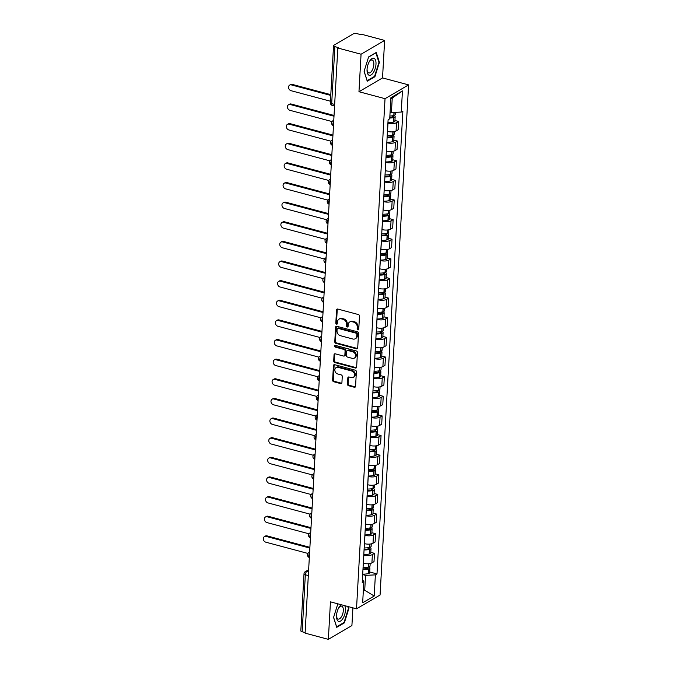 <?xml version="1.0" encoding="UTF-8"?>
<svg xmlns="http://www.w3.org/2000/svg" width="673" height="673" viewBox="0 0 673 673"><rect width="100%" height="100%" fill="white"/><g stroke="black" fill="none" stroke-linecap="round" stroke-linejoin="round"><path stroke-width="1.01" d="M357.91 329.871A0.934 0.757 -120.3 0 0 358.759 329.223L359.491 316.1A1.329 1.077 -120.3 0 0 358.415 314.56L337.762 309.042A1.329 1.077 -120.3 0 0 336.55 309.975L335.819 323.099A0.934 0.757 -120.3 0 0 337.425 323.528L337.518 321.829A4.265 3.458 -120.3 0 1 339.032 319.128A4.265 3.458 -120.3 0 1 341.413 318.859L343.129 319.313A4.265 3.458 -120.3 0 1 346.578 324.251L346.486 325.951A0.934 0.757 -120.3 0 0 348.092 326.38L348.185 324.68A4.265 3.458 -120.3 0 1 349.699 321.98A4.265 3.458 -120.3 0 1 352.08 321.702L353.796 322.165A4.265 3.458 -120.3 0 1 357.245 327.095L357.153 328.794A0.934 0.757 -120.3 0 0 357.91 329.871M349.699 321.98L350.389 321.576A4.265 3.458 -120.3 0 1 352.761 321.307L354.486 321.761A4.265 3.458 -120.3 0 1 357.935 326.699L357.843 328.39A0.934 0.757 -120.3 0 0 358.701 329.492M337.417 309.008A1.329 1.077 -120.3 0 0 337.24 309.572L336.5 322.695A0.934 0.757 -120.3 0 0 337.366 323.797M339.032 319.128L339.722 318.724A4.265 3.458 -120.3 0 1 342.094 318.455L343.819 318.909A4.265 3.458 -120.3 0 1 347.268 323.848L347.167 325.547A0.934 0.757 -120.3 0 0 348.034 326.641M347.478 384.157A1.329 1.077 -120.3 0 0 348.555 385.705L354.351 387.253A1.329 1.077 -120.3 0 0 355.563 386.319L356.379 371.748A1.329 1.077 -120.3 0 0 355.302 370.2L334.658 364.69A1.329 1.077 -120.3 0 0 333.438 365.616L332.622 380.195A1.329 1.077 -120.3 0 0 333.699 381.734L340.698 383.602A1.329 1.077 -120.3 0 0 341.918 382.676L342.263 376.434A1.329 1.077 -120.3 0 0 341.186 374.895L337.72 373.969A3.567 2.885 -120.3 0 1 334.952 371A3.567 2.885 -120.3 0 1 336.105 367.593A3.567 2.885 -120.3 0 1 338.082 367.357L351.676 370.991A3.567 2.885 -120.3 0 1 354.444 373.952A3.567 2.885 -120.3 0 1 353.291 377.368A3.567 2.885 -120.3 0 1 351.306 377.595L349.043 376.998A1.329 1.077 -120.3 0 0 347.832 377.923L347.478 384.157L348.168 383.761A1.329 1.077 -120.3 0 0 349.245 385.301L355.041 386.849A1.329 1.077 -120.3 0 0 355.386 386.882M358.97 91.721L382.533 77.925L384.628 40.422L361.065 54.219L358.97 91.721L385.032 98.679L356.513 608.813L330.451 601.847L328.357 639.35L305.096 633.142L337.812 48.01L338.502 47.606L334.876 46.639L331.688 103.642A2.717 1.228 105 0 0 332.361 105.459L334.565 106.048M361.065 54.219L337.812 48.01M356.497 348.833A1.329 1.077 -120.3 0 0 357.716 347.907L358.532 333.328A1.329 1.077 -120.3 0 0 357.447 331.789L336.803 326.279A1.329 1.077 -120.3 0 0 335.583 327.204L334.775 341.783A1.329 1.077 -120.3 0 0 335.852 343.323L356.497 348.833L357.186 348.429A1.329 1.077 -120.3 0 0 357.54 348.471M357.456 352.534L356.64 367.113A1.329 1.077 -120.3 0 1 355.428 368.038L334.775 362.528A1.329 1.077 -120.3 0 1 333.699 360.989L334.044 354.747A1.329 1.077 -120.3 0 1 335.263 353.821L343.634 356.059A1.329 1.077 -120.3 0 0 344.854 355.125L345.081 350.986A1.329 1.077 -120.3 0 0 344.004 349.447L335.289 347.117A0.934 0.757 -120.3 0 1 335.381 345.392L356.379 350.995A1.329 1.077 -120.3 0 1 357.456 352.534M384.628 40.422L361.376 34.214L360.686 34.617L357.06 33.65A2.717 1.01 3.2 0 0 353.35 33.827L333.909 45.209A2.717 1.01 3.2 0 0 333.539 45.68A2.717 1.01 3.2 0 0 334.876 46.639M382.533 77.925L408.595 84.882L380.068 595.016L356.513 608.813M328.357 639.35L351.912 625.554L352.904 607.845M305.13 632.561L302.16 631.77A2.717 1.01 -176.8 0 1 300.823 630.811L304.011 573.808A2.717 1.01 3.2 0 0 305.349 574.767L302.16 631.77M387.455 131.403L387.522 131.42A6.242 2.322 3.2 0 0 396.061 131.008L396.523 122.696A6.242 2.322 -176.8 0 1 387.985 123.117L387.917 123.092M396.523 122.696L398.618 121.477L394.942 120.492M396.061 131.008L398.155 129.78L398.618 121.477M393.848 140.119L397.524 141.103L395.43 142.331A6.242 2.322 -176.8 0 1 386.891 142.743L386.824 142.726M386.361 151.03L386.428 151.046A6.242 2.322 3.2 0 0 394.958 150.634L397.053 149.406L397.524 141.103M392.746 159.753L396.422 160.729L394.328 161.957A6.242 2.322 -176.8 0 1 385.789 162.37L385.722 162.353M385.259 170.664L385.326 170.681A6.242 2.322 3.2 0 0 393.865 170.269L395.96 169.041L396.422 160.729M391.652 179.38L395.329 180.364L393.234 181.592A6.242 2.322 -176.8 0 1 384.695 182.004L384.628 181.988M384.165 190.291L384.233 190.308A6.242 2.322 3.2 0 0 392.763 189.895L394.858 188.667L395.329 180.364M390.55 199.015L394.227 199.99L392.132 201.219A6.242 2.322 -176.8 0 1 383.602 201.631L383.526 201.614M383.063 209.917L383.13 209.942A6.242 2.322 3.2 0 0 391.669 209.522L393.764 208.302L394.227 199.99M389.457 218.641L393.133 219.625L391.038 220.853A6.242 2.322 -176.8 0 1 382.5 221.266L382.432 221.249M381.97 229.552L382.037 229.569A6.242 2.322 3.2 0 0 390.576 229.156L392.67 227.928L393.133 219.625M388.355 238.276L392.031 239.251L389.936 240.48A6.242 2.322 -176.8 0 1 381.406 240.892L381.339 240.875M380.868 249.178L380.935 249.203A6.242 2.322 3.2 0 0 389.474 248.783L391.568 247.563L392.031 239.251M387.261 257.902L390.937 258.886L388.843 260.115A6.242 2.322 -176.8 0 1 380.304 260.527L380.237 260.51M379.774 268.813L379.841 268.83A6.242 2.322 3.2 0 0 388.38 268.418L390.475 267.189L390.937 258.886M386.159 277.537L389.835 278.513L387.741 279.741A6.242 2.322 -176.8 0 1 379.21 280.153L379.143 280.136M378.672 288.439L378.739 288.456A6.242 2.322 3.2 0 0 387.278 288.044L389.373 286.816L389.835 278.513M385.065 297.163L388.742 298.147L386.647 299.367A6.242 2.322 -176.8 0 1 378.108 299.788L378.041 299.771M377.578 308.074L377.646 308.091A6.242 2.322 3.2 0 0 386.184 307.679L388.279 306.451L388.742 298.147M383.972 316.79L387.64 317.774L385.545 319.002A6.242 2.322 -176.8 0 1 377.015 319.414L376.947 319.397M376.476 327.701L376.552 327.717A6.242 2.322 3.2 0 0 385.082 327.305L387.177 326.077L387.64 317.774M382.87 336.424L386.546 337.409L384.451 338.628A6.242 2.322 -176.8 0 1 375.913 339.049L375.845 339.024M375.383 347.335L375.45 347.352A6.242 2.322 3.2 0 0 383.989 346.94L386.083 345.712L386.546 337.409M381.776 356.051L385.452 357.035L383.349 358.263A6.242 2.322 -176.8 0 1 374.819 358.675L374.752 358.659M374.289 366.962L374.356 366.978A6.242 2.322 3.2 0 0 382.887 366.566L384.981 365.338L385.452 357.035M380.674 375.685L384.35 376.67L382.256 377.889A6.242 2.322 -176.8 0 1 373.717 378.31L373.65 378.285M373.187 386.596L373.254 386.613A6.242 2.322 3.2 0 0 381.793 386.201L383.888 384.973L384.35 376.67M379.58 395.312L383.257 396.296L381.162 397.524A6.242 2.322 -176.8 0 1 372.623 397.936L372.556 397.92M372.093 406.223L372.161 406.24A6.242 2.322 3.2 0 0 380.691 405.827L382.786 404.599L383.257 396.296M378.478 414.947L382.155 415.922L380.06 417.151A6.242 2.322 -176.8 0 1 371.521 417.563L371.454 417.546M370.991 425.858L371.059 425.874A6.242 2.322 3.2 0 0 379.597 425.454L381.692 424.234L382.155 415.922M377.385 434.573L381.061 435.557L378.966 436.785A6.242 2.322 -176.8 0 1 370.428 437.198L370.36 437.181M369.898 445.484L369.965 445.501A6.242 2.322 3.2 0 0 378.495 445.089L380.59 443.86L381.061 435.557M376.283 454.208L379.959 455.184L377.864 456.412A6.242 2.322 -176.8 0 1 369.334 456.824L369.258 456.807M368.796 465.11L368.863 465.136A6.242 2.322 3.2 0 0 377.402 464.715L379.496 463.495L379.959 455.184M375.189 473.834L378.865 474.818L376.771 476.047A6.242 2.322 -176.8 0 1 368.232 476.459L368.165 476.442M367.702 484.745L367.769 484.762A6.242 2.322 3.2 0 0 376.308 484.35L378.403 483.121L378.865 474.818M374.087 493.469L377.763 494.445L375.669 495.673A6.242 2.322 -176.8 0 1 367.138 496.085L367.071 496.068M366.6 504.371L366.667 504.388A6.242 2.322 3.2 0 0 375.206 503.976L377.301 502.748L377.763 494.445M372.993 513.095L376.67 514.079L374.575 515.308A6.242 2.322 -176.8 0 1 366.036 515.72L365.969 515.703M365.506 524.006L365.574 524.023A6.242 2.322 3.2 0 0 374.112 523.611L376.207 522.383L376.67 514.079M371.891 532.722L375.568 533.706L373.473 534.934A6.242 2.322 -176.8 0 1 364.943 535.346L364.875 535.329M364.404 543.633L364.48 543.649A6.242 2.322 3.2 0 0 373.01 543.237L375.105 542.009L375.568 533.706M370.798 552.356L374.474 553.341L372.379 554.56A6.242 2.322 -176.8 0 1 363.841 554.981L363.773 554.956M363.311 563.267L363.378 563.284A6.242 2.322 3.2 0 0 371.917 562.872L374.011 561.644L374.474 553.341M390.088 112.181L391.425 112.534L392.233 98.065L390.836 98.889M363.344 590.65L364.741 589.826L365.548 575.356L375.383 574.877L374.205 596.017L362.663 602.772L363.841 581.632L362.234 582.582L388.102 119.76L389.717 118.818L390.904 97.678L402.446 90.922L401.259 112.063L391.425 112.534M375.383 574.877L376.998 573.934L402.875 111.112L401.259 112.063M385.032 98.679L408.595 84.882M374.903 76.73L379.412 62.345L376.266 52.444L368.611 56.927L364.101 71.304L367.248 81.214L374.903 76.73L374.247 76.554M337.838 603.824L333.572 617.427L336.719 627.337L344.374 622.853L348.875 608.468L348.286 606.617M363.403 589.472L374.205 596.017M365.548 575.356L362.68 574.591M369.704 571.983L376.998 573.934M363.841 581.632L362.402 579.495M402.446 90.922L392.233 98.065M378.874 62.202L379.412 62.345M348.336 608.325L348.875 608.468M343.71 622.676L344.374 622.853M336.45 326.245A1.329 1.077 -120.3 0 0 336.273 326.8L335.457 341.379A1.329 1.077 -120.3 0 0 336.534 342.919L357.186 348.429M356.85 334.262A0.934 0.757 -120.3 0 0 356.093 333.185L337.964 328.34A0.934 0.757 -120.3 0 0 337.114 328.996L337.013 330.779A4.265 3.458 -120.3 0 0 340.462 335.718L352.854 339.024A4.265 3.458 -120.3 0 0 355.226 338.755A4.265 3.458 -120.3 0 0 356.749 336.054L356.85 334.262L357.531 333.858A0.934 0.757 -120.3 0 0 356.783 332.782L356.093 333.185M337.451 328.399L338.132 328.003A0.934 0.757 -120.3 0 1 338.654 327.936L356.783 332.782M355.226 338.755L355.916 338.351A4.265 3.458 -120.3 0 0 357.43 335.65L356.749 336.054M357.531 333.858L357.43 335.65M334.91 353.788A1.329 1.077 -120.3 0 0 334.733 354.343L334.388 360.585A1.329 1.077 -120.3 0 0 335.465 362.124L356.11 367.643A1.329 1.077 -120.3 0 0 356.463 367.677M344.383 355.975L345.064 355.571A1.329 1.077 -120.3 0 0 345.543 354.721L345.771 350.591A1.329 1.077 -120.3 0 0 344.694 349.043L335.978 346.721L335.289 347.117M335.28 345.367A0.934 0.757 -120.3 0 0 335.978 346.721M352.324 358.373A3.567 2.885 -120.3 0 0 354.309 358.145A3.567 2.885 -120.3 0 0 355.462 354.73A3.567 2.885 -120.3 0 0 352.694 351.769L347.907 350.49A1.329 1.077 -120.3 0 0 346.688 351.415L346.46 355.554A1.329 1.077 -120.3 0 0 347.537 357.094L352.324 358.373M354.309 358.145L354.999 357.75A3.567 2.885 -120.3 0 0 356.152 354.334A3.567 2.885 -120.3 0 0 353.384 351.365L352.694 351.769M347.167 350.574L347.848 350.17A1.329 1.077 -120.3 0 1 348.597 350.086L353.384 351.365M348.69 376.956A1.329 1.077 -120.3 0 0 348.513 377.519L348.168 383.761M353.291 377.368L353.981 376.964A3.567 2.885 -120.3 0 0 355.134 373.557A3.567 2.885 -120.3 0 0 352.366 370.587L351.676 370.991M336.105 367.593L336.786 367.189A3.567 2.885 -120.3 0 1 338.771 366.962L352.366 370.587M334.304 364.657A1.329 1.077 -120.3 0 0 334.128 365.212L333.312 379.791A1.329 1.077 -120.3 0 0 334.388 381.33L341.388 383.198A1.329 1.077 -120.3 0 0 341.741 383.231M392.275 115.815L392.578 115.899A1.666 0.614 -176.8 0 1 393.402 116.479A1.666 0.614 -176.8 0 1 392.763 116.925L392.611 116.959A8.556 3.18 -176.8 0 1 389.802 117.371M289.651 85.109L290.543 84.588A3.121 2.532 59.7 0 1 292.284 84.394L291.392 84.916A3.121 2.532 -120.3 0 0 289.651 85.109A3.121 2.532 -120.3 0 0 288.641 88.104A3.121 2.532 -120.3 0 0 291.064 90.704L330.435 101.219M389.76 118.053A10.314 3.828 3.2 0 0 393.697 117.531L393.848 117.497A3.424 1.27 3.2 0 0 395.16 116.58A3.424 1.27 3.2 0 0 393.882 115.495M387.942 122.663A10.314 3.828 3.2 0 0 393.436 122.124L393.596 122.091A3.424 1.27 3.2 0 0 394.908 121.174L395.16 116.58M395.396 112.341L395.27 114.57A3.424 1.27 -176.8 0 1 393.966 115.478L393.806 115.52A10.314 3.828 -176.8 0 1 389.877 116.034M292.284 84.394L330.796 94.674M291.392 84.916L330.754 95.423M369.687 60.991A8.825 4.004 105 0 0 369.183 61.832A8.825 4.004 105 0 0 367.037 69.874A8.825 4.004 105 0 0 373.364 72.541A8.825 4.004 105 0 0 375.618 60.41A8.825 4.004 105 0 0 369.687 60.991M367.063 69.311A6.68 3.029 105 0 0 368.737 72.936A6.68 3.029 105 0 0 371.849 70.85A6.68 3.029 105 0 0 373.851 64.213A6.68 3.029 105 0 0 372.186 60.023A6.68 3.029 105 0 0 369.065 62.109A6.68 3.029 105 0 0 368.922 62.337M368.543 57.129L375.887 52.831L378.941 62.421L374.575 76.36L367.155 80.701L364.135 71.203M341.354 604.766A8.825 4.004 105 0 0 339.158 607.113A8.825 4.004 105 0 0 338.654 607.955A8.825 4.004 105 0 0 336.508 615.997A8.825 4.004 105 0 0 342.826 618.664A8.825 4.004 105 0 0 344.727 605.666M336.534 615.433A6.68 3.029 105 0 0 338.199 619.059A6.68 3.029 105 0 0 341.32 616.973A6.68 3.029 105 0 0 343.323 610.335A6.68 3.029 105 0 0 341.648 606.146A6.68 3.029 105 0 0 338.536 608.232A6.68 3.029 105 0 0 338.393 608.459M347.748 606.474L348.404 608.543L344.038 622.483L336.626 626.824L333.606 617.318M391.181 135.441L391.484 135.525A1.666 0.614 -176.8 0 1 392.3 136.114A1.666 0.614 -176.8 0 1 391.669 136.552L391.509 136.594A8.556 3.18 -176.8 0 1 387.143 137.04M288.549 104.744L289.449 104.222A3.121 2.532 59.7 0 1 291.182 104.021L290.29 104.542A3.121 2.532 -120.3 0 0 288.549 104.744A3.121 2.532 -120.3 0 0 287.539 107.73A3.121 2.532 -120.3 0 0 289.97 110.33L332.05 121.569M387.101 137.696A10.314 3.828 3.2 0 0 392.603 137.157L392.754 137.124A3.424 1.27 3.2 0 0 394.067 136.207A3.424 1.27 3.2 0 0 392.788 135.13M386.849 142.289A10.314 3.828 3.2 0 0 392.342 141.751L392.494 141.717A3.424 1.27 3.2 0 0 393.806 140.8L394.067 136.207M394.319 131.63L394.176 134.196A3.424 1.27 -176.8 0 1 392.864 135.113L392.712 135.147A10.314 3.828 -176.8 0 1 387.219 135.685M291.182 104.021L334.044 115.462M290.29 104.542L334.001 116.219M390.079 155.076L390.382 155.16A1.666 0.614 -176.8 0 1 391.206 155.741A1.666 0.614 -176.8 0 1 390.567 156.186L390.416 156.22A8.556 3.18 -176.8 0 1 386.041 156.674M287.455 124.37L288.347 123.849A3.121 2.532 59.7 0 1 290.088 123.647L289.197 124.177A3.121 2.532 -120.3 0 0 287.455 124.37A3.121 2.532 -120.3 0 0 286.446 127.365A3.121 2.532 -120.3 0 0 288.868 129.965L330.956 141.204M386.008 157.331A10.314 3.828 3.2 0 0 391.501 156.792L391.652 156.759A3.424 1.27 3.2 0 0 392.965 155.842A3.424 1.27 3.2 0 0 391.694 154.756M385.747 161.924A10.314 3.828 3.2 0 0 391.249 161.385L391.4 161.343A3.424 1.27 3.2 0 0 392.712 160.435L392.965 155.842M393.225 151.257L393.082 153.831A3.424 1.27 -176.8 0 1 391.77 154.74L391.61 154.782A10.314 3.828 -176.8 0 1 386.117 155.32M290.088 123.647L332.942 135.096M289.197 124.177L332.899 135.845M388.986 174.702L389.288 174.787A1.666 0.614 -176.8 0 1 390.104 175.375A1.666 0.614 -176.8 0 1 389.474 175.813L389.314 175.855A8.556 3.18 -176.8 0 1 384.948 176.301M286.353 144.005L287.253 143.484A3.121 2.532 59.7 0 1 288.986 143.282L288.094 143.803A3.121 2.532 -120.3 0 0 286.353 144.005A3.121 2.532 -120.3 0 0 285.352 146.992A3.121 2.532 -120.3 0 0 287.775 149.591L329.863 160.83M384.906 176.957A10.314 3.828 3.2 0 0 390.407 176.419L390.559 176.385A3.424 1.27 3.2 0 0 391.871 175.468A3.424 1.27 3.2 0 0 390.592 174.391M384.653 181.55A10.314 3.828 3.2 0 0 390.147 181.012L390.298 180.978A3.424 1.27 3.2 0 0 391.61 180.061L391.871 175.468M392.123 170.892L391.98 173.457A3.424 1.27 -176.8 0 1 390.668 174.374L390.517 174.408A10.314 3.828 -176.8 0 1 385.023 174.946M288.986 143.282L331.848 154.723M288.094 143.803L331.806 155.48M387.884 194.337L388.186 194.421A1.666 0.614 -176.8 0 1 389.011 195.002A1.666 0.614 -176.8 0 1 388.371 195.448L388.22 195.481A8.556 3.18 -176.8 0 1 383.846 195.936M285.259 163.632L286.151 163.11A3.121 2.532 59.7 0 1 287.893 162.908L287.001 163.43A3.121 2.532 -120.3 0 0 285.259 163.632A3.121 2.532 -120.3 0 0 284.25 166.626A3.121 2.532 -120.3 0 0 286.673 169.226L328.761 180.465M383.812 196.592A10.314 3.828 3.2 0 0 389.305 196.053L389.457 196.011A3.424 1.27 3.2 0 0 390.769 195.103A3.424 1.27 3.2 0 0 389.499 194.017M383.551 201.185A10.314 3.828 3.2 0 0 389.053 200.647L389.204 200.604A3.424 1.27 3.2 0 0 390.517 199.696L390.769 195.103M391.03 190.518L390.887 193.084A3.424 1.27 -176.8 0 1 389.574 194.001L389.423 194.043A10.314 3.828 -176.8 0 1 383.921 194.581M287.893 162.908L330.746 174.357M287.001 163.43L330.704 175.106M386.79 213.964L387.093 214.048A1.666 0.614 -176.8 0 1 387.909 214.637A1.666 0.614 -176.8 0 1 387.278 215.074L387.126 215.116A8.556 3.18 -176.8 0 1 382.752 215.562M284.166 183.266L285.058 182.745A3.121 2.532 59.7 0 1 286.791 182.543L285.899 183.064A3.121 2.532 -120.3 0 0 284.166 183.266A3.121 2.532 -120.3 0 0 283.156 186.253A3.121 2.532 -120.3 0 0 285.579 188.852L327.667 200.091M382.71 216.218A10.314 3.828 3.2 0 0 388.212 215.68L388.363 215.646A3.424 1.27 3.2 0 0 389.675 214.729A3.424 1.27 3.2 0 0 388.397 213.652M382.457 220.811A10.314 3.828 3.2 0 0 387.951 220.273L388.102 220.239A3.424 1.27 3.2 0 0 389.415 219.322L389.675 214.729M389.928 210.153L389.785 212.718A3.424 1.27 -176.8 0 1 388.472 213.635L388.321 213.669A10.314 3.828 -176.8 0 1 382.828 214.207M286.791 182.543L329.652 193.984M285.899 183.064L329.61 194.733M385.688 233.598L385.999 233.674A1.666 0.614 -176.8 0 1 386.815 234.263A1.666 0.614 -176.8 0 1 386.176 234.709L386.024 234.742A8.556 3.18 -176.8 0 1 381.65 235.188M283.064 202.893L283.956 202.371A3.121 2.532 59.7 0 1 285.697 202.169L284.805 202.691A3.121 2.532 -120.3 0 0 283.064 202.893A3.121 2.532 -120.3 0 0 282.054 205.888A3.121 2.532 -120.3 0 0 284.477 208.479L326.565 219.726M381.616 235.853A10.314 3.828 3.2 0 0 387.11 235.314L387.261 235.272A3.424 1.27 3.2 0 0 388.573 234.364A3.424 1.27 3.2 0 0 387.303 233.279M381.355 240.446A10.314 3.828 3.2 0 0 386.857 239.908L387.009 239.866A3.424 1.27 3.2 0 0 388.321 238.957L388.573 234.364M388.834 229.779L388.691 232.345A3.424 1.27 -176.8 0 1 387.379 233.262L387.227 233.295A10.314 3.828 -176.8 0 1 381.726 233.834M285.697 202.169L328.55 213.619M284.805 202.691L328.508 214.367M384.594 253.225L384.897 253.309A1.666 0.614 -176.8 0 1 385.713 253.889A1.666 0.614 -176.8 0 1 385.082 254.335L384.931 254.377A8.556 3.18 -176.8 0 1 380.556 254.823M281.97 222.527L282.862 221.997A3.121 2.532 59.7 0 1 284.595 221.804L283.703 222.326A3.121 2.532 -120.3 0 0 281.97 222.527A3.121 2.532 -120.3 0 0 280.961 225.514A3.121 2.532 -120.3 0 0 283.383 228.113L325.471 239.352M380.514 255.479A10.314 3.828 3.2 0 0 386.016 254.941L386.167 254.907A3.424 1.27 3.2 0 0 387.48 253.99A3.424 1.27 3.2 0 0 386.201 252.913M380.262 260.072A10.314 3.828 3.2 0 0 385.755 259.534L385.907 259.5A3.424 1.27 3.2 0 0 387.219 258.583L387.48 253.99M387.732 249.414L387.589 251.98A3.424 1.27 -176.8 0 1 386.277 252.888L386.125 252.93A10.314 3.828 -176.8 0 1 380.632 253.469M284.595 221.804L327.457 233.245M283.703 222.326L327.415 233.994M383.492 272.859L383.803 272.935A1.666 0.614 -176.8 0 1 384.62 273.524A1.666 0.614 -176.8 0 1 383.98 273.97L383.829 274.004A8.556 3.18 -176.8 0 1 379.454 274.449M280.868 242.154L281.76 241.632A3.121 2.532 59.7 0 1 283.501 241.43L282.61 241.952A3.121 2.532 -120.3 0 0 280.868 242.154A3.121 2.532 -120.3 0 0 279.859 245.149A3.121 2.532 -120.3 0 0 282.281 247.74L324.369 258.979M379.421 275.114A10.314 3.828 3.2 0 0 384.914 274.576L385.074 274.534A3.424 1.27 3.2 0 0 386.378 273.625A3.424 1.27 3.2 0 0 385.107 272.54M379.16 279.707A10.314 3.828 3.2 0 0 384.662 279.169L384.813 279.127A3.424 1.27 3.2 0 0 386.125 278.218L386.378 273.625M386.639 269.04L386.495 271.606A3.424 1.27 -176.8 0 1 385.183 272.523L385.032 272.557A10.314 3.828 -176.8 0 1 379.53 273.095M283.501 241.43L326.355 252.88M282.61 241.952L326.312 253.628M382.399 292.486L382.701 292.57A1.666 0.614 -176.8 0 1 383.526 293.15A1.666 0.614 -176.8 0 1 382.887 293.596L382.735 293.638A8.556 3.18 -176.8 0 1 378.361 294.084M279.775 261.789L280.666 261.259A3.121 2.532 59.7 0 1 282.408 261.065L281.507 261.587A3.121 2.532 -120.3 0 0 279.775 261.789A3.121 2.532 -120.3 0 0 278.765 264.775A3.121 2.532 -120.3 0 0 281.188 267.374L323.276 278.614M378.327 294.74A10.314 3.828 3.2 0 0 383.82 294.202L383.972 294.168A3.424 1.27 3.2 0 0 385.284 293.251A3.424 1.27 3.2 0 0 384.005 292.175M378.066 299.334A10.314 3.828 3.2 0 0 383.56 298.795L383.719 298.762A3.424 1.27 3.2 0 0 385.023 297.845L385.284 293.251M385.536 288.675L385.393 291.241A3.424 1.27 -176.8 0 1 384.081 292.149L383.93 292.191A10.314 3.828 -176.8 0 1 378.436 292.73M282.408 261.065L325.261 272.506M281.507 261.587L325.219 273.255M381.297 312.121L381.608 312.196A1.666 0.614 -176.8 0 1 382.424 312.785A1.666 0.614 -176.8 0 1 381.784 313.231L381.633 313.265A8.556 3.18 -176.8 0 1 377.259 313.711M278.672 281.415L279.564 280.893A3.121 2.532 59.7 0 1 281.306 280.691L280.414 281.213A3.121 2.532 -120.3 0 0 278.672 281.415A3.121 2.532 -120.3 0 0 277.663 284.41A3.121 2.532 -120.3 0 0 280.086 287.001L322.174 298.24M377.225 314.375A10.314 3.828 3.2 0 0 382.718 313.837L382.878 313.795A3.424 1.27 3.2 0 0 384.182 312.886A3.424 1.27 3.2 0 0 382.912 311.801M376.973 318.968A10.314 3.828 3.2 0 0 382.466 318.43L382.617 318.388A3.424 1.27 3.2 0 0 383.93 317.479L384.182 312.886M384.443 308.301L384.3 310.867A3.424 1.27 -176.8 0 1 382.987 311.784L382.836 311.818A10.314 3.828 -176.8 0 1 377.334 312.356M281.306 280.691L324.159 292.141M280.414 281.213L324.117 292.89M380.203 331.747L380.506 331.831A1.666 0.614 -176.8 0 1 381.33 332.412A1.666 0.614 -176.8 0 1 380.691 332.857L380.539 332.891A8.556 3.18 -176.8 0 1 376.165 333.345M277.579 301.041L278.471 300.52A3.121 2.532 59.7 0 1 280.212 300.326L279.312 300.848A3.121 2.532 -120.3 0 0 277.579 301.041A3.121 2.532 -120.3 0 0 276.569 304.036A3.121 2.532 -120.3 0 0 278.992 306.636L321.08 317.875M376.131 334.001A10.314 3.828 3.2 0 0 381.625 333.463L381.776 333.429A3.424 1.27 3.2 0 0 383.088 332.512A3.424 1.27 3.2 0 0 381.81 331.436M375.871 338.595A10.314 3.828 3.2 0 0 381.364 338.056L381.524 338.023A3.424 1.27 3.2 0 0 382.836 337.106L383.088 332.512M383.341 327.936L383.198 330.502A3.424 1.27 -176.8 0 1 381.894 331.41L381.734 331.453A10.314 3.828 -176.8 0 1 376.241 331.991M280.212 300.326L323.065 311.767M279.312 300.848L323.023 312.516M379.109 351.373L379.412 351.457A1.666 0.614 -176.8 0 1 380.228 352.046A1.666 0.614 -176.8 0 1 379.597 352.484L379.437 352.526A8.556 3.18 -176.8 0 1 375.071 352.972M276.477 320.676L277.369 320.155A3.121 2.532 59.7 0 1 279.11 319.953L278.218 320.474A3.121 2.532 -120.3 0 0 276.477 320.676A3.121 2.532 -120.3 0 0 275.467 323.671A3.121 2.532 -120.3 0 0 277.899 326.262L319.978 337.501M375.029 353.628A10.314 3.828 3.2 0 0 380.523 353.098L380.682 353.056A3.424 1.27 3.2 0 0 381.995 352.139A3.424 1.27 3.2 0 0 380.716 351.062M374.777 358.221A10.314 3.828 3.2 0 0 380.27 357.683L380.422 357.649A3.424 1.27 3.2 0 0 381.734 356.732L381.995 352.139M382.247 347.562L382.104 350.128A3.424 1.27 -176.8 0 1 380.792 351.045L380.64 351.079A10.314 3.828 -176.8 0 1 375.147 351.617M279.11 319.953L321.972 331.394M278.218 320.474L321.93 332.151M378.007 371.008L378.31 371.092A1.666 0.614 -176.8 0 1 379.135 371.673A1.666 0.614 -176.8 0 1 378.495 372.119L378.344 372.152A8.556 3.18 -176.8 0 1 373.969 372.606M275.383 340.302L276.275 339.781A3.121 2.532 59.7 0 1 278.016 339.579L277.125 340.109A3.121 2.532 -120.3 0 0 275.383 340.302A3.121 2.532 -120.3 0 0 274.374 343.297A3.121 2.532 -120.3 0 0 276.796 345.897L318.884 357.136M373.936 373.263A10.314 3.828 3.2 0 0 379.429 372.724L379.58 372.691A3.424 1.27 3.2 0 0 380.893 371.774A3.424 1.27 3.2 0 0 379.614 370.688M373.675 377.856A10.314 3.828 3.2 0 0 379.168 377.317L379.328 377.284A3.424 1.27 3.2 0 0 380.64 376.367L380.893 371.774M381.154 367.189L381.002 369.763A3.424 1.27 -176.8 0 1 379.698 370.672L379.538 370.714A10.314 3.828 -176.8 0 1 374.045 371.252M278.016 339.579L320.87 351.028M277.125 340.109L320.828 351.777M376.914 390.634L377.216 390.719A1.666 0.614 -176.8 0 1 378.033 391.307A1.666 0.614 -176.8 0 1 377.402 391.745L377.242 391.787A8.556 3.18 -176.8 0 1 372.876 392.233M274.281 359.937L275.181 359.416A3.121 2.532 59.7 0 1 276.914 359.214L276.023 359.735A3.121 2.532 -120.3 0 0 274.281 359.937A3.121 2.532 -120.3 0 0 273.28 362.924A3.121 2.532 -120.3 0 0 275.703 365.523L317.782 376.762M372.834 392.889A10.314 3.828 3.2 0 0 378.335 392.351L378.487 392.317A3.424 1.27 3.2 0 0 379.799 391.4A3.424 1.27 3.2 0 0 378.52 390.323M372.581 397.482A10.314 3.828 3.2 0 0 378.075 396.944L378.226 396.91A3.424 1.27 3.2 0 0 379.538 395.993L379.799 391.4M380.052 386.824L379.909 389.389A3.424 1.27 -176.8 0 1 378.596 390.306L378.445 390.34A10.314 3.828 -176.8 0 1 372.951 390.878M276.914 359.214L319.776 370.655M276.023 359.735L319.734 371.412M375.812 410.269L376.114 410.353A1.666 0.614 -176.8 0 1 376.939 410.934A1.666 0.614 -176.8 0 1 376.3 411.38L376.148 411.413A8.556 3.18 -176.8 0 1 371.774 411.868M273.188 379.564L274.079 379.042A3.121 2.532 59.7 0 1 275.821 378.84L274.929 379.37A3.121 2.532 -120.3 0 0 273.188 379.564A3.121 2.532 -120.3 0 0 272.178 382.558A3.121 2.532 -120.3 0 0 274.601 385.158L316.689 396.397M371.74 412.524A10.314 3.828 3.2 0 0 377.233 411.985L377.385 411.943A3.424 1.27 3.2 0 0 378.697 411.035A3.424 1.27 3.2 0 0 377.427 409.95M371.479 417.117A10.314 3.828 3.2 0 0 376.981 416.579L377.132 416.537A3.424 1.27 3.2 0 0 378.445 415.628L378.697 411.035M378.958 406.45L378.815 409.024A3.424 1.27 -176.8 0 1 377.503 409.933L377.343 409.975A10.314 3.828 -176.8 0 1 371.849 410.513M275.821 378.84L318.674 390.29M274.929 379.37L318.632 391.038M374.718 429.896L375.021 429.98A1.666 0.614 -176.8 0 1 375.837 430.569A1.666 0.614 -176.8 0 1 375.206 431.006L375.046 431.048A8.556 3.18 -176.8 0 1 370.68 431.494M272.085 399.198L272.986 398.677A3.121 2.532 59.7 0 1 274.719 398.475L273.827 398.996A3.121 2.532 -120.3 0 0 272.085 399.198A3.121 2.532 -120.3 0 0 271.084 402.185A3.121 2.532 -120.3 0 0 273.507 404.784L315.595 416.023M370.638 432.15A10.314 3.828 3.2 0 0 376.14 431.612L376.291 431.578A3.424 1.27 3.2 0 0 377.603 430.661A3.424 1.27 3.2 0 0 376.325 429.584M370.386 436.743A10.314 3.828 3.2 0 0 375.879 436.205L376.03 436.171A3.424 1.27 3.2 0 0 377.343 435.254L377.603 430.661M377.856 426.085L377.713 428.651A3.424 1.27 -176.8 0 1 376.4 429.567L376.249 429.601A10.314 3.828 -176.8 0 1 370.756 430.14M274.719 398.475L317.58 409.916M273.827 398.996L317.538 410.665M373.616 449.53L373.927 449.606A1.666 0.614 -176.8 0 1 374.743 450.195A1.666 0.614 -176.8 0 1 374.104 450.641L373.952 450.674A8.556 3.18 -176.8 0 1 369.578 451.12M270.992 418.825L271.884 418.303A3.121 2.532 59.7 0 1 273.625 418.101L272.733 418.623A3.121 2.532 -120.3 0 0 270.992 418.825A3.121 2.532 -120.3 0 0 269.982 421.82A3.121 2.532 -120.3 0 0 272.405 424.419L314.493 435.658M369.544 451.785A10.314 3.828 3.2 0 0 375.038 451.247L375.189 451.204A3.424 1.27 3.2 0 0 376.501 450.296A3.424 1.27 3.2 0 0 375.231 449.211M369.284 456.378A10.314 3.828 3.2 0 0 374.785 455.84L374.937 455.798A3.424 1.27 3.2 0 0 376.249 454.889L376.501 450.296M376.762 445.711L376.619 448.277A3.424 1.27 -176.8 0 1 375.307 449.194L375.155 449.228A10.314 3.828 -176.8 0 1 369.654 449.766M273.625 418.101L316.478 429.551M272.733 418.623L316.436 430.299M372.522 469.157L372.825 469.241A1.666 0.614 -176.8 0 1 373.641 469.821A1.666 0.614 -176.8 0 1 373.01 470.267L372.859 470.309A8.556 3.18 -176.8 0 1 368.484 470.755M269.898 438.46L270.79 437.938A3.121 2.532 59.7 0 1 272.523 437.736L271.631 438.258A3.121 2.532 -120.3 0 0 269.898 438.46A3.121 2.532 -120.3 0 0 268.889 441.446A3.121 2.532 -120.3 0 0 271.312 444.045L313.399 455.285M368.442 471.411A10.314 3.828 3.2 0 0 373.944 470.873L374.095 470.839A3.424 1.27 3.2 0 0 375.408 469.922A3.424 1.27 3.2 0 0 374.129 468.845M368.19 476.004A10.314 3.828 3.2 0 0 373.683 475.466L373.835 475.432A3.424 1.27 3.2 0 0 375.147 474.515L375.408 469.922M375.66 465.346L375.517 467.912A3.424 1.27 -176.8 0 1 374.205 468.829L374.053 468.862A10.314 3.828 -176.8 0 1 368.56 469.401M272.523 437.736L315.385 449.177M271.631 438.258L315.343 449.926M371.42 488.791L371.732 488.867A1.666 0.614 -176.8 0 1 372.548 489.456A1.666 0.614 -176.8 0 1 371.908 489.902L371.757 489.936A8.556 3.18 -176.8 0 1 367.382 490.381M268.796 458.086L269.688 457.564A3.121 2.532 59.7 0 1 271.429 457.362L270.538 457.884A3.121 2.532 -120.3 0 0 268.796 458.086A3.121 2.532 -120.3 0 0 267.787 461.081A3.121 2.532 -120.3 0 0 270.209 463.672L312.297 474.911M367.349 491.046A10.314 3.828 3.2 0 0 372.842 490.508L372.993 490.466A3.424 1.27 3.2 0 0 374.306 489.557A3.424 1.27 3.2 0 0 373.035 488.472M367.088 495.639A10.314 3.828 3.2 0 0 372.59 495.101L372.741 495.059A3.424 1.27 3.2 0 0 374.053 494.15L374.306 489.557M374.567 484.972L374.424 487.538A3.424 1.27 -176.8 0 1 373.111 488.455L372.96 488.489A10.314 3.828 -176.8 0 1 367.458 489.027M271.429 457.362L314.283 468.812M270.538 457.884L314.241 469.561M370.327 508.418L370.63 508.502A1.666 0.614 -176.8 0 1 371.446 509.082A1.666 0.614 -176.8 0 1 370.815 509.528L370.663 509.57A8.556 3.18 -176.8 0 1 366.289 510.016M267.703 477.721L268.594 477.191A3.121 2.532 59.7 0 1 270.327 476.997L269.436 477.519A3.121 2.532 -120.3 0 0 267.703 477.721A3.121 2.532 -120.3 0 0 266.693 480.707A3.121 2.532 -120.3 0 0 269.116 483.307L311.204 494.546M366.247 510.672A10.314 3.828 3.2 0 0 371.748 510.134L371.9 510.1A3.424 1.27 3.2 0 0 373.212 509.183A3.424 1.27 3.2 0 0 371.933 508.107M365.994 515.266A10.314 3.828 3.2 0 0 371.488 514.727L371.639 514.694A3.424 1.27 3.2 0 0 372.951 513.777L373.212 509.183M373.465 504.607L373.322 507.173A3.424 1.27 -176.8 0 1 372.009 508.081L371.858 508.123A10.314 3.828 -176.8 0 1 366.364 508.662M270.327 476.997L313.189 488.438M269.436 477.519L313.147 489.187M369.225 528.053L369.536 528.128A1.666 0.614 -176.8 0 1 370.352 528.717A1.666 0.614 -176.8 0 1 369.713 529.163L369.561 529.197A8.556 3.18 -176.8 0 1 365.187 529.643M266.601 497.347L267.492 496.825A3.121 2.532 59.7 0 1 269.234 496.624L268.342 497.145A3.121 2.532 -120.3 0 0 266.601 497.347A3.121 2.532 -120.3 0 0 265.591 500.342A3.121 2.532 -120.3 0 0 268.014 502.933L310.102 514.172M365.153 530.307A10.314 3.828 3.2 0 0 370.646 529.769L370.806 529.727A3.424 1.27 3.2 0 0 372.11 528.818A3.424 1.27 3.2 0 0 370.84 527.733M364.892 534.9A10.314 3.828 3.2 0 0 370.394 534.362L370.545 534.32A3.424 1.27 3.2 0 0 371.858 533.411L372.11 528.818M372.371 524.233L372.228 526.799A3.424 1.27 -176.8 0 1 370.916 527.716L370.764 527.75A10.314 3.828 -176.8 0 1 365.262 528.288M269.234 496.624L312.087 508.073M268.342 497.145L312.045 508.822M368.131 547.679L368.434 547.763A1.666 0.614 -176.8 0 1 369.258 548.344A1.666 0.614 -176.8 0 1 368.619 548.789L368.468 548.823A8.556 3.18 -176.8 0 1 364.093 549.277M265.507 516.973L266.399 516.452A3.121 2.532 59.7 0 1 268.14 516.258L267.24 516.78A3.121 2.532 -120.3 0 0 265.507 516.973A3.121 2.532 -120.3 0 0 264.497 519.968A3.121 2.532 -120.3 0 0 266.92 522.568L309.008 533.807M364.059 549.934A10.314 3.828 3.2 0 0 369.553 549.395L369.704 549.361A3.424 1.27 3.2 0 0 371.016 548.445A3.424 1.27 3.2 0 0 369.738 547.368M363.799 554.527A10.314 3.828 3.2 0 0 369.292 553.988L369.452 553.955A3.424 1.27 3.2 0 0 370.756 553.038L371.016 548.445M371.269 543.868L371.126 546.434A3.424 1.27 -176.8 0 1 369.814 547.342L369.662 547.385A10.314 3.828 -176.8 0 1 364.169 547.923M268.14 516.258L310.993 527.699M267.24 516.78L310.951 528.448M367.029 567.314L367.34 567.389A1.666 0.614 -176.8 0 1 368.156 567.978A1.666 0.614 -176.8 0 1 367.517 568.416L367.365 568.458A8.556 3.18 -176.8 0 1 362.991 568.904M264.405 536.608L265.297 536.087A3.121 2.532 59.7 0 1 267.038 535.885L266.146 536.406A3.121 2.532 -120.3 0 0 264.405 536.608A3.121 2.532 -120.3 0 0 263.395 539.603A3.121 2.532 -120.3 0 0 265.818 542.194L307.906 553.433M362.957 569.568A10.314 3.828 3.2 0 0 368.451 569.03L368.611 568.988A3.424 1.27 3.2 0 0 369.923 568.071A3.424 1.27 3.2 0 0 368.644 566.994M362.705 574.153A10.314 3.828 3.2 0 0 368.198 573.623L368.35 573.581A3.424 1.27 3.2 0 0 369.662 572.664L369.923 568.071M370.175 563.494L370.032 566.06A3.424 1.27 -176.8 0 1 368.72 566.977L368.568 567.011A10.314 3.828 -176.8 0 1 363.067 567.549M267.038 535.885L309.891 547.334M266.146 536.406L309.849 548.083M308.604 570.426L306.863 571.444A2.717 1.228 105 0 0 305.349 574.767L308.318 575.558M308.52 571.89L306.863 571.444A2.717 2.196 59.7 0 0 305.349 571.621A2.717 2.717 0 0 0 304.011 573.808M373.01 543.237L373.473 534.934M374.112 523.611L374.575 515.308M375.206 503.976L375.669 495.673M376.308 484.35L376.771 476.047M377.402 464.715L377.864 456.412M378.495 445.089L378.966 436.785M379.597 425.454L380.06 417.151M380.691 405.827L381.162 397.524M381.793 386.201L382.256 377.889M382.887 366.566L383.349 358.263M383.989 346.94L384.451 338.628M385.082 327.305L385.545 319.002M386.184 307.679L386.647 299.367M387.278 288.044L387.741 279.741M388.38 268.418L388.843 260.115M389.474 248.783L389.936 240.48M390.576 229.156L391.038 220.853M391.669 209.522L392.132 201.219M392.763 189.895L393.234 181.592M393.865 170.269L394.328 161.957M394.958 150.634L395.43 142.331M371.917 562.872L372.379 554.56M363.378 563.284L363.841 554.981M364.48 543.649L364.943 535.346M365.574 524.023L366.036 515.72M366.667 504.388L367.138 496.085M367.769 484.762L368.232 476.459M368.863 465.136L369.334 456.824M369.965 445.501L370.428 437.198M371.059 425.874L371.521 417.563M372.161 406.24L372.623 397.936M373.254 386.613L373.717 378.31M374.356 366.978L374.819 358.675M375.45 347.352L375.913 339.049M376.552 327.717L377.015 319.414M377.646 308.091L378.108 299.788M378.739 288.456L379.21 280.153M379.841 268.83L380.304 260.527M380.935 249.203L381.406 240.892M382.037 229.569L382.5 221.266M383.13 209.942L383.602 201.631M384.233 190.308L384.695 182.004M385.326 170.681L385.789 162.37M386.428 151.046L386.891 142.743M387.522 131.42L387.985 123.117M333.707 121.359A2.717 1.228 105 0 0 333.471 125.658M333.774 120.257L332.933 120.745A2.717 2.196 59.7 0 1 333.758 120.501M332.613 140.985A2.717 1.228 105 0 0 332.369 145.292M331.52 160.62A2.717 1.228 105 0 0 331.276 164.919A2.717 2.717 0 0 1 330.737 160.006A2.717 2.196 59.7 0 1 331.562 159.762M330.418 180.246A2.717 1.228 105 0 0 330.174 184.553A2.717 2.717 0 0 1 329.635 179.641A2.717 2.196 59.7 0 1 330.468 179.397M329.324 199.873A2.717 1.228 105 0 0 329.08 204.18M328.222 219.507A2.717 1.228 105 0 0 327.987 223.815M327.128 239.134A2.717 1.228 105 0 0 326.885 243.441A2.717 2.717 0 0 1 326.346 238.528A2.717 2.196 59.7 0 1 327.171 238.284M326.026 258.769A2.717 1.228 105 0 0 325.791 263.076M324.933 278.395A2.717 1.228 105 0 0 324.689 282.702A2.717 2.717 0 0 1 324.15 277.789A2.717 2.196 59.7 0 1 324.975 277.545M323.831 298.03A2.717 1.228 105 0 0 323.595 302.337A2.717 2.717 0 0 1 323.057 297.424A2.717 2.196 59.7 0 1 323.881 297.172M322.737 317.656A2.717 1.228 105 0 0 322.493 321.963M321.635 337.291A2.717 1.228 105 0 0 321.4 341.59A2.717 2.717 0 0 1 320.861 336.685A2.717 2.196 59.7 0 1 321.686 336.433M320.541 356.917A2.717 1.228 105 0 0 320.298 361.224A2.717 2.717 0 0 1 319.759 356.311A2.717 2.196 59.7 0 1 320.592 356.067M319.439 376.552A2.717 1.228 105 0 0 319.204 380.851M318.346 396.178A2.717 1.228 105 0 0 318.102 400.485M317.252 415.813A2.717 1.228 105 0 0 317.008 420.112A2.717 2.717 0 0 1 316.47 415.199A2.717 2.196 59.7 0 1 317.294 414.955M316.15 435.439A2.717 1.228 105 0 0 315.906 439.747A2.717 2.717 0 0 1 315.368 434.834A2.717 2.196 59.7 0 1 316.201 434.581M315.057 455.066A2.717 1.228 105 0 0 314.813 459.373M313.954 474.701A2.717 1.228 105 0 0 313.719 479.008A2.717 2.717 0 0 1 313.172 474.095A2.717 2.196 59.7 0 1 314.005 473.842M312.861 494.327A2.717 1.228 105 0 0 312.617 498.634A2.717 2.717 0 0 1 312.079 493.721A2.717 2.196 59.7 0 1 312.903 493.477M311.759 513.962A2.717 1.228 105 0 0 311.523 518.269M310.665 533.588A2.717 1.228 105 0 0 310.421 537.895A2.717 2.717 0 0 1 309.883 532.982A2.717 2.196 59.7 0 1 310.707 532.738M309.563 553.223A2.717 1.228 105 0 0 309.328 557.522A2.717 2.717 0 0 1 308.789 552.617A2.717 2.196 59.7 0 1 309.614 552.365M332.672 139.883L331.831 140.379A2.717 2.196 59.7 0 1 332.664 140.135M329.383 198.779L328.542 199.267A2.717 2.196 59.7 0 1 329.366 199.023M328.281 218.405L327.44 218.902A2.717 2.196 59.7 0 1 328.273 218.649M326.094 257.666L325.252 258.163A2.717 2.196 59.7 0 1 326.077 257.91M322.796 316.554L321.955 317.05A2.717 2.196 59.7 0 1 322.788 316.806M319.507 375.45L318.666 375.938A2.717 2.196 59.7 0 1 319.49 375.694M318.405 395.076L317.563 395.573A2.717 2.196 59.7 0 1 318.396 395.329M315.115 453.972L314.274 454.46A2.717 2.196 59.7 0 1 315.099 454.216M311.826 512.86L310.985 513.356A2.717 2.196 59.7 0 1 311.809 513.104M334.658 104.433L331.688 103.642A2.717 1.01 3.2 0 1 330.35 102.683A2.717 2.717 0 0 0 332.361 105.459M357.935 326.699L357.245 327.095M354.486 321.761L353.796 322.165M352.761 321.307L352.08 321.702M347.167 325.547L346.486 325.951M347.268 323.848L346.578 324.251M343.819 318.909L343.129 319.313M342.094 318.455L341.413 318.859M336.5 322.695L335.819 323.099M337.24 309.572L336.55 309.975M357.843 328.39L357.153 328.794M336.534 342.919L335.852 343.323M335.457 341.379L334.775 341.783M336.273 326.8L335.583 327.204M338.654 327.936L337.964 328.34M356.11 367.643L355.428 368.038M335.465 362.124L334.775 362.528M334.388 360.585L333.699 360.989M334.733 354.343L334.044 354.747M345.543 354.721L344.854 355.125M345.771 350.591L345.081 350.986M344.694 349.043L344.004 349.447M348.597 350.086L347.907 350.49M348.513 377.519L347.832 377.923M338.771 366.962L338.082 367.357M341.388 383.198L340.698 383.602M334.388 381.33L333.699 381.734M333.312 379.791L332.622 380.195M334.128 365.212L333.438 365.616M355.041 386.849L354.351 387.253M349.245 385.301L348.555 385.705M393.596 122.091L393.848 117.497M393.966 115.478L394.134 112.408M393.806 115.52L393.983 112.416M393.436 122.124L393.697 117.531M392.519 116.984L392.578 115.899M392.494 141.717L392.754 137.124M392.864 135.113L393.049 131.832M392.712 135.147L392.897 131.849M392.342 141.751L392.603 137.157M391.425 136.611L391.484 135.525M391.4 161.343L391.652 156.759M391.77 154.74L391.947 151.459M391.61 154.782L391.795 151.475M391.249 161.385L391.501 156.792M390.323 156.245L390.382 155.16M390.298 180.978L390.559 176.385M390.668 174.374L390.853 171.093M390.517 174.408L390.702 171.11M390.147 181.012L390.407 176.419M389.23 175.872L389.288 174.787M389.204 200.604L389.457 196.011M389.574 194.001L389.76 190.72M389.423 194.043L389.6 190.737M389.053 200.647L389.305 196.053M388.128 195.507L388.186 194.421M388.102 220.239L388.363 215.646M388.472 213.635L388.658 210.355M388.321 213.669L388.506 210.363M387.951 220.273L388.212 215.68M387.034 215.133L387.093 214.048M387.009 239.866L387.261 235.272M387.379 233.262L387.564 229.981M387.227 233.295L387.412 229.998M386.857 239.908L387.11 235.314M385.932 234.768L385.999 233.674M385.907 259.5L386.167 254.907M386.277 252.888L386.462 249.616M386.125 252.93L386.31 249.624M385.755 259.534L386.016 254.941M384.838 254.394L384.897 253.309M384.813 279.127L385.074 274.534M385.183 272.523L385.368 269.242M385.032 272.557L385.217 269.259M384.662 279.169L384.914 274.576M383.736 274.029L383.803 272.935M383.719 298.762L383.972 294.168M384.081 292.149L384.266 288.877M383.93 292.191L384.115 288.885M383.56 298.795L383.82 294.202M382.643 293.655L382.701 292.57M382.617 318.388L382.878 313.795M382.987 311.784L383.173 308.503M382.836 311.818L383.021 308.52M382.466 318.43L382.718 313.837M381.549 313.29L381.608 312.196M381.524 338.023L381.776 333.429M381.894 331.41L382.071 328.13M381.734 331.453L381.919 328.146M381.364 338.056L381.625 333.463M380.447 332.916L380.506 331.831M380.422 357.649L380.682 353.056M380.792 351.045L380.977 347.764M380.64 351.079L380.825 347.781M380.27 357.683L380.523 353.098M379.353 352.543L379.412 351.457M379.328 377.284L379.58 372.691M379.698 370.672L379.875 367.391M379.538 370.714L379.723 367.408M379.168 377.317L379.429 372.724M378.251 372.177L378.31 371.092M378.226 396.91L378.487 392.317M378.596 390.306L378.781 387.025M378.445 390.34L378.63 387.042M378.075 396.944L378.335 392.351M377.158 391.804L377.216 390.719M377.132 416.537L377.385 411.943M377.503 409.933L377.679 406.652M377.343 409.975L377.528 406.669M376.981 416.579L377.233 411.985M376.056 411.439L376.114 410.353M376.03 436.171L376.291 431.578M376.4 429.567L376.586 426.287M376.249 429.601L376.434 426.303M375.879 436.205L376.14 431.612M374.962 431.065L375.021 429.98M374.937 455.798L375.189 451.204M375.307 449.194L375.492 445.913M375.155 449.228L375.332 445.93M374.785 455.84L375.038 451.247M373.86 450.7L373.927 449.606M373.835 475.432L374.095 470.839M374.205 468.829L374.39 465.548M374.053 468.862L374.238 465.556M373.683 475.466L373.944 470.873M372.766 470.326L372.825 469.241M372.741 495.059L372.993 490.466M373.111 488.455L373.296 485.174M372.96 488.489L373.145 485.191M372.59 495.101L372.842 490.508M371.664 489.961L371.732 488.867M371.639 514.694L371.9 510.1M372.009 508.081L372.194 504.809M371.858 508.123L372.043 504.817M371.488 514.727L371.748 510.134M370.571 509.587L370.63 508.502M370.545 534.32L370.806 529.727M370.916 527.716L371.101 524.435M370.764 527.75L370.949 524.452M370.394 534.362L370.646 529.769M369.469 529.222L369.536 528.128M369.452 553.955L369.704 549.361M369.814 547.342L369.999 544.062M369.662 547.385L369.847 544.078M369.292 553.988L369.553 549.395M368.375 548.848L368.434 547.763M368.35 573.581L368.611 568.988M368.72 566.977L368.905 563.696M368.568 567.011L368.754 563.713M368.198 573.623L368.451 569.03M367.281 568.475L367.34 567.389M332.933 120.745A2.717 2.717 0 0 0 333.471 125.674M331.831 140.379A2.717 2.717 0 0 0 332.369 145.309M331.579 159.518L330.737 160.006M330.477 179.144L329.635 179.641M328.542 199.267A2.717 2.717 0 0 0 329.08 204.197M327.44 218.902A2.717 2.717 0 0 0 327.978 223.823M327.187 238.04L326.346 238.528M325.252 258.163A2.717 2.717 0 0 0 325.791 263.084M324.992 277.301L324.15 277.789M323.898 296.928L323.057 297.424M321.955 317.05A2.717 2.717 0 0 0 322.493 321.98M321.702 336.189L320.861 336.685M320.6 355.815L319.759 356.311M318.666 375.938A2.717 2.717 0 0 0 319.204 380.868M317.563 395.573A2.717 2.717 0 0 0 318.102 400.502M317.311 414.711L316.47 415.199M316.209 434.337L315.368 434.834M314.274 454.46A2.717 2.717 0 0 0 314.813 459.39M314.013 473.599L313.172 474.095M312.92 493.233L312.079 493.721M310.985 513.356A2.717 2.717 0 0 0 311.523 518.277M310.724 532.494L309.883 532.982M309.63 552.121L308.789 552.617M305.349 571.621L308.646 569.695M330.35 102.683L333.539 45.68"/></g></svg>
